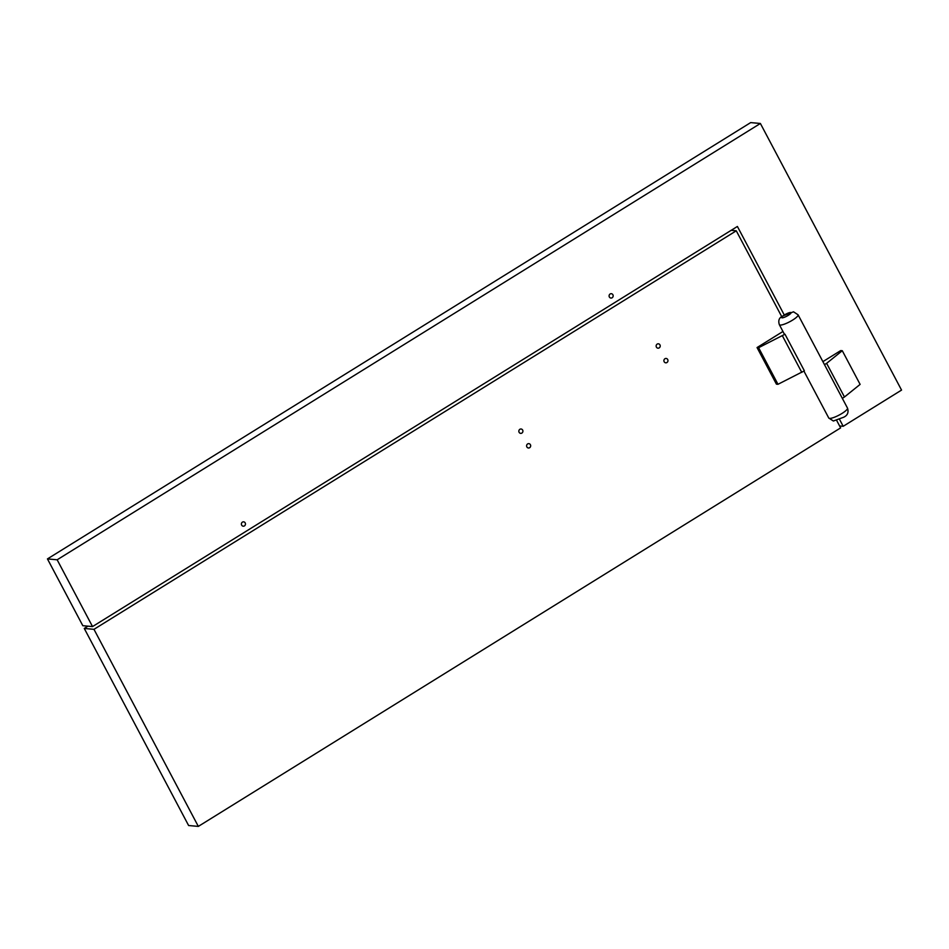 <?xml version="1.0" encoding="UTF-8"?>
<svg xmlns="http://www.w3.org/2000/svg" width="949" height="949" viewBox="0 0 949 949"><rect width="100%" height="100%" fill="white"/><g stroke="black" fill="none" stroke-linecap="round" stroke-linejoin="round"><path stroke-width="1.42" d="M824.491 364.653L826.626 363.337L844.456 397.002L860.114 384.392L842.285 350.715L840.731 350.572L822.89 361.64M842.321 398.331L844.456 397.002M826.626 363.337L842.285 350.715M779.366 324.7A10.593 2.242 -27.9 0 0 780.149 325.068A10.593 2.242 -27.9 0 0 792.605 320.098A10.593 2.242 -27.9 0 0 798.085 314.795L793.494 311.806L782.391 316.159C779.058 317.879 778.05 320.726 779.366 324.7L784.206 333.858A10.593 2.242 -27.9 0 0 784.989 334.226L758.607 347.702L757.053 347.559L782.949 331.486M757.053 347.559L776.424 384.155L777.978 384.298L804.372 370.822L784.989 334.226M777.978 384.298L758.607 347.702M801.798 372.411L782.415 335.816M245.198 522.923A2.183 2.028 -84.8 0 1 243.229 526.197A2.183 2.028 -84.8 0 1 241.722 522.852A2.183 2.028 -84.8 0 1 245.198 522.923M82.812 625.699L47.45 558.914L57.154 559.791L92.528 626.577L82.812 625.699M839.604 425.971L843.198 426.291L839.604 419.505M57.154 559.791L760.386 123.477L901.55 390.086L843.198 426.291M760.386 123.477L750.671 122.599L47.45 558.914M784.23 314.926L737.397 226.467L92.528 626.577M612.9 294.783A2.183 2.028 -84.8 0 1 610.931 298.057A2.183 2.028 -84.8 0 1 609.424 294.712A2.183 2.028 -84.8 0 1 612.9 294.783M667.705 359.541A2.183 2.028 -84.8 0 1 665.735 362.815A2.183 2.028 -84.8 0 1 664.229 359.469A2.183 2.028 -84.8 0 1 667.705 359.541M87.949 626.162L84.271 628.452L188.614 825.523L198.329 826.401L93.975 629.329L736.27 230.809L781.739 316.669M659.958 344.902A2.183 2.028 -84.8 0 1 657.989 348.176A2.183 2.028 -84.8 0 1 656.471 344.831A2.183 2.028 -84.8 0 1 659.958 344.902M522.65 430.087A2.183 2.028 -84.8 0 1 520.681 433.361A2.183 2.028 -84.8 0 1 519.174 430.016A2.183 2.028 -84.8 0 1 522.65 430.087M530.408 444.725A2.183 2.028 -84.8 0 1 528.439 447.999A2.183 2.028 -84.8 0 1 526.932 444.654A2.183 2.028 -84.8 0 1 530.408 444.725M836.757 420.585L840.624 427.892L198.329 826.401M736.27 230.809L731.145 230.346M93.975 629.329L84.271 628.452M842.024 413.42A10.593 2.242 -27.9 0 0 847.504 408.117C848.845 412.364 847.576 415.401 843.661 417.24L833.376 421.012L828.774 418.034A10.593 2.242 -27.9 0 0 829.556 418.402A10.593 2.242 -27.9 0 0 842.024 413.42M782.012 317.832A5.291 1.115 -27.9 0 0 788.251 315.353A5.291 1.115 -27.9 0 0 790.6 312.506A5.291 1.115 -27.9 0 0 784.36 314.997A5.291 1.115 -27.9 0 0 782.012 317.832M828.774 418.034L803.922 371.095M847.504 408.117L798.085 314.795"/></g></svg>
